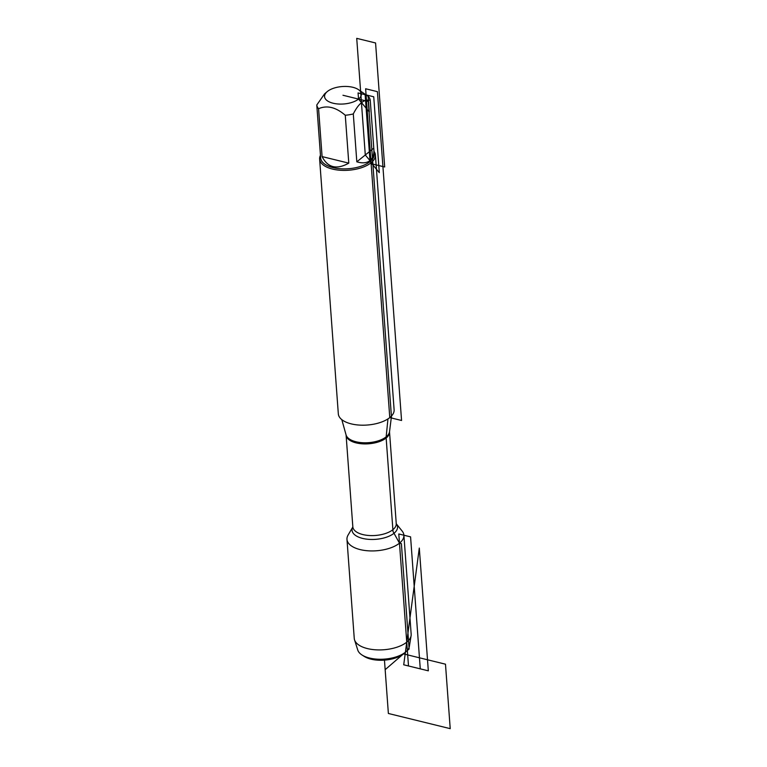 <?xml version="1.0" encoding="UTF-8"?>
<svg xmlns="http://www.w3.org/2000/svg" width="767" height="767" viewBox="0 0 767 767"><rect width="100%" height="100%" fill="white"/><g stroke="black" fill="none" stroke-linecap="round" stroke-linejoin="round"><path stroke-width="1.15" d="M319.618 159.066L338.324 413.864A27.967 13.26 -4.2 0 0 358.898 425.052A27.967 13.26 -4.2 0 0 389.78 417.593A27.967 13.26 -4.2 0 0 394.113 409.76L375.399 154.972A27.967 13.26 175.8 0 1 371.065 162.805A27.967 13.26 175.8 0 1 340.184 170.255A27.967 13.26 175.8 0 1 319.618 159.066A27.967 13.26 175.8 0 1 320.462 155.289M396.29 523.784L402.176 531.1A28.532 13.528 175.8 0 1 403.893 535.193A28.532 13.528 175.8 0 1 399.473 543.18A28.532 13.528 175.8 0 1 367.968 550.792A28.532 13.528 175.8 0 1 346.972 539.374A28.532 13.528 175.8 0 1 348.074 535.078L352.83 526.977A22.799 10.805 175.8 0 0 375.581 539.345A22.799 10.805 175.8 0 0 396.29 523.794M374.008 151.358A27.967 13.26 175.8 0 1 375.399 154.972M358.525 99.077A18.456 8.753 -4.2 0 0 358.141 89.423A18.456 8.753 -4.2 0 0 327.116 91.704A18.456 8.753 -4.2 0 0 324.594 96.882A18.456 8.753 -4.2 0 0 338.42 104.015A18.456 8.753 -4.2 0 0 358.525 99.077L369.301 111.972L368.083 95.396L358.074 92.941L358.525 99.077M348.784 163.141L322.092 156.593C327.777 167.724 336.675 169.91 348.784 163.141L345.275 115.251A26.845 12.732 -4.2 0 0 353.299 113.947C358.515 103.526 364.172 98.972 370.25 100.276A26.845 12.732 -4.2 0 0 368.457 96.556L358.141 89.423M353.299 113.947L356.818 161.827C362.427 163.467 366.818 163.064 369.982 160.61C372.896 158.175 374.181 154.292 373.836 148.971L374.21 154.071A26.845 12.732 -4.2 0 1 370.058 161.588L379.31 172.661L373.74 96.786L365.14 94.677L370.058 161.588A26.845 12.732 -4.2 0 1 340.404 168.75A26.845 12.732 -4.2 0 1 320.664 158.002L316.781 104.983A26.845 12.732 -4.2 0 0 318.573 108.703C327.039 105.031 335.936 107.207 345.275 115.251M327.116 91.704L324.556 93.91L316.781 104.983M318.573 108.703L322.092 156.593M373.836 148.971L370.25 100.276M356.818 161.827L373.759 148.156M403.893 535.193L411.16 634.184A28.532 13.528 175.8 0 1 411.093 635.718A28.532 13.528 175.8 0 1 406.74 642.171A28.532 13.528 175.8 0 1 376.789 649.87A28.532 13.528 175.8 0 1 354.536 639.87A28.532 13.528 175.8 0 1 354.249 638.365L346.972 539.374M354.536 639.87L357.786 650.1A26.03 12.339 -4.2 0 0 362.091 655.047A26.03 12.339 -4.2 0 0 405.407 652.199A26.03 12.339 -4.2 0 0 405.839 651.835A26.03 12.339 -4.2 0 0 409.377 646.303L411.093 635.718M405.839 651.835L403.845 653.551A23.528 11.15 175.8 0 1 403.461 653.877A23.528 11.15 175.8 0 1 364.306 656.456L362.091 655.047M387.958 418.907L386.108 437.42L393.02 531.493L399.473 543.18L401.39 543.65L409.127 648.987L385.159 669.677L384.459 660.138L388.37 713.473L450.219 728.65L445.483 664.193L403.461 653.877M342.974 95.261L368.304 101.474L391.544 418.025L389.78 417.593L365.629 88.761L377.412 91.656L401.563 420.479L389.78 417.593M356.722 38.35L365.293 154.992L372.896 164.1L384.679 166.985L375.571 42.971L356.722 38.35M398.802 533.976L408.495 665.967L420.268 668.853L410.575 536.862L398.802 533.976M403.72 664.797L419.3 548.05L428.322 670.828L403.72 664.797L419.3 548.05M389.531 431.725L389.521 431.917A21.773 10.316 175.8 0 1 368.572 443.796A21.773 10.316 175.8 0 1 346.099 435.1L346.07 434.908A21.888 10.374 -4.2 0 0 363.002 442.751A21.888 10.374 -4.2 0 0 386.165 436.854A21.888 10.374 -4.2 0 0 389.531 431.725L391.506 415.992M346.099 435.1L352.83 526.776A21.773 10.316 -4.2 0 0 375.303 535.481A21.773 10.316 -4.2 0 0 396.251 523.593L396.155 523.621M346.07 434.908L341.814 419.645M389.521 431.917L396.251 523.593"/></g></svg>
